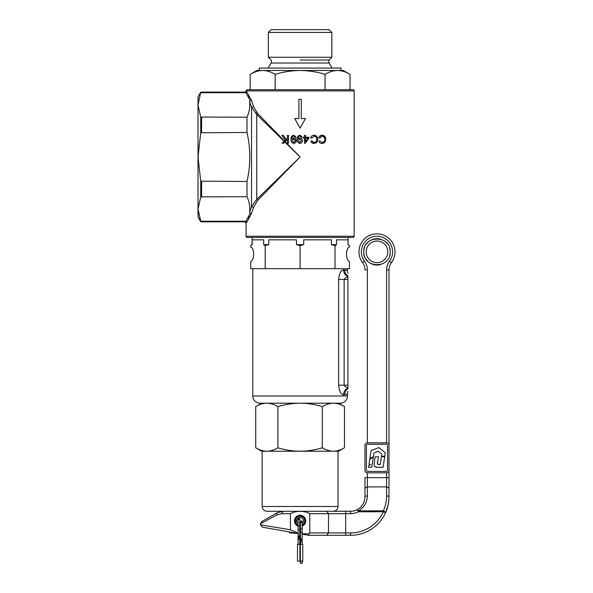 <?xml version="1.0" encoding="UTF-8"?>
<svg xmlns="http://www.w3.org/2000/svg" width="593" height="593" viewBox="0 0 593 593"><rect width="100%" height="100%" fill="white"/><g stroke="black" fill="none" stroke-linecap="round" stroke-linejoin="round"><path stroke-width="0.89" d="M295.062 520.891L295.099 520.231M279.711 511.715L282.905 511.285L281.794 513.686L276.679 514.976L276.901 512.893L271.72 515.88L276.901 512.893L282.905 511.285L276.901 512.893L261.669 521.684L260.468 523.767L260.468 524.82L262.454 527.184L298.064 533.463L289.895 532.899L288.828 531.832L275.36 529.46L289.718 531.988M302.148 533.811L309.175 533.722L309.783 532.899L350.552 532.899A36.032 36.032 0 0 0 383.36 511.766L358.357 511.766A16.812 16.812 0 0 1 350.552 513.686L328.485 513.686L326.765 511.285L266.954 511.285C264.033 510.996 262.432 509.394 262.15 506.481L338.054 506.481C337.773 509.394 336.172 510.996 333.251 511.285M255.724 447.797L255.724 406.62C259.349 404.419 263.047 403.277 266.82 403.188C270.601 403.277 274.3 404.426 277.909 406.62L277.909 447.797C274.3 449.991 270.601 451.14 266.82 451.229L261.669 451.229L255.724 447.797C259.349 449.998 263.047 451.14 266.82 451.229L262.15 451.229L262.15 506.481M277.909 406.62C285.1 404.433 292.49 403.284 300.102 403.188C307.619 403.27 315.016 404.419 322.296 406.62C325.913 404.419 329.612 403.277 333.392 403.188C337.172 403.277 340.871 404.426 344.481 406.62L344.481 447.797C340.871 449.991 337.172 451.14 333.392 451.229L338.536 451.229L344.481 447.797M277.909 447.797C285.1 449.983 292.49 451.132 300.102 451.229C307.619 451.147 315.016 449.998 322.296 447.797L322.296 406.62M322.296 447.797C325.913 449.998 329.612 451.14 333.392 451.229L266.82 451.229M338.054 506.481L338.054 451.229L333.392 451.229M348.143 244.642L349.507 245.643L349.507 247.044C347.706 247.503 346.712 249.905 346.52 254.249C346.705 249.905 347.706 247.503 349.507 247.044L349.507 245.643L348.009 244.642L348.143 237.437M250.706 247.044C252.499 247.503 253.5 249.905 253.685 254.249C253.5 258.6 252.499 261.002 250.706 261.461L250.706 268.666L250.706 261.461C252.499 260.994 253.493 258.592 253.685 254.249C253.493 249.905 252.499 247.503 250.706 247.044L250.706 245.643L250.706 247.044L250.706 245.643L252.195 244.642L252.062 237.437M252.781 268.666L252.781 395.983A7.205 7.205 0 0 0 259.986 403.188L340.219 403.188A7.205 7.205 0 0 0 347.424 395.983L347.424 394.026L343.547 394.894C340.871 394.367 339.24 391.128 338.64 385.168L338.64 279.473C339.24 273.521 340.871 270.282 343.547 269.748L347.424 270.616L347.424 268.666M251.884 244.835L252.195 239.839L263.677 239.839L263.677 244.642L265.167 245.643L265.175 268.666L265.167 245.643L268.777 244.642L263.677 244.642M268.777 244.642L268.777 239.839L296.5 239.839L296.5 244.642L300.102 245.643L300.102 268.666L300.102 245.643L303.712 244.642L296.5 244.642M303.712 244.642L303.712 239.839L331.428 239.839L331.428 244.642L335.03 245.643L335.038 268.666L335.03 245.643L336.527 244.642L331.428 244.642M336.527 244.642L336.527 239.839L348.009 239.839L348.009 244.642M250.706 261.461L250.706 268.666L349.507 268.666L349.507 261.461C347.706 261.002 346.705 258.6 346.52 254.249C346.712 258.592 347.706 260.994 349.507 261.461L349.507 268.666L349.507 261.461M346.735 270.289L344.681 269.815C344.674 272.328 345.749 274.381 347.906 275.975C347.906 272.698 347.906 272.698 347.906 275.975L347.906 276.546C345.067 275.174 343.614 272.906 343.547 269.748M346.735 394.352L347.424 394.026L347.906 391.439M347.906 385.168L347.906 387.577C346.186 387.496 344.926 386.695 344.133 385.168L347.906 385.168L347.906 277.064C346.186 277.146 344.926 277.954 344.133 279.473L347.906 279.473M344.681 394.827C344.674 392.314 345.749 390.268 347.906 388.674C347.906 391.943 347.906 391.943 347.906 388.674L347.906 387.577M347.906 388.104C345.067 389.475 343.614 391.736 343.547 394.894M347.906 277.064L347.906 276.546M302.148 525.005A4.588 4.588 0 0 0 300.406 516.31A4.588 4.588 0 0 0 295.551 520.291L294.862 520.202A5.285 5.285 0 0 1 300.451 515.621A5.285 5.285 0 0 1 302.148 525.769M295.551 520.291L296.767 520.454A3.365 3.365 0 0 1 300.325 517.533A3.365 3.365 0 0 1 302.148 523.567M300.466 524.234A3.365 3.365 0 0 1 299.739 524.234M298.064 523.567A3.365 3.365 0 0 1 296.767 521.329L295.551 521.492A4.588 4.588 0 0 0 298.064 525.005M298.064 525.769A5.285 5.285 0 0 1 294.862 521.581L295.551 521.492M300.466 526.161A5.285 5.285 0 0 1 299.739 526.161M299.739 525.472A4.588 4.588 0 0 0 300.466 525.472M299.724 536.924A0.838 0.838 0 0 0 298.902 535.909A0.838 0.838 0 0 0 298.583 537.525M298.123 537.065L298.064 518.727L298.902 519.572L298.064 518.727L298.902 517.889A0.838 0.838 0 0 1 299.739 518.727A0.838 0.838 0 0 1 298.902 519.572L298.064 518.727L298.902 517.889A0.838 0.838 0 0 1 299.739 518.727L299.739 536.747L298.939 537.584L298.116 536.45L298.865 535.909L299.739 536.747L298.902 535.909L298.064 536.747L298.568 535.976M298.902 535.909L298.064 536.747L298.902 535.909L298.064 536.747L298.902 537.584A0.838 0.838 0 0 0 299.739 536.747L298.872 535.909M302.148 521.595A0.838 0.838 0 0 0 301.303 520.75L300.466 521.595L301.303 522.433A0.838 0.838 0 0 0 302.148 521.595L302.148 532.403L300.466 532.403L300.466 539.608L301.303 538.77A0.838 0.838 0 0 1 302.148 539.608A0.838 0.838 0 0 1 301.303 540.453A0.838 0.838 0 0 1 300.466 539.608L301.303 538.77L302.148 539.608L301.303 540.453L300.466 539.608L301.303 540.453L302.148 539.608L301.303 538.77A0.838 0.838 0 0 0 301.14 538.785M298.064 544.344L298.064 539.148L299.739 539.148L299.739 544.344M299.547 536.205L299.739 536.747M302.148 528.8L300.466 528.8L300.466 532.403M302.148 561.156L302.148 563.35L300.466 563.35L300.466 561.156M300.466 528.8L300.466 521.595L301.303 520.75L300.466 521.595L301.303 522.433M331.858 32.437L329.071 29.65L271.134 29.65L268.347 32.437L268.347 57.276L331.858 57.276L331.858 32.437L268.347 32.437M300.102 60.026L329.108 60.026L300.102 60.026M350.033 89.706L350.033 74.347C345.956 71.872 341.798 70.589 337.55 70.485L340.938 70.485L340.938 68.084L259.267 68.084L259.267 70.485M350.033 74.347L343.34 70.485L337.55 70.485C333.296 70.589 329.13 71.879 325.068 74.347C316.981 71.886 308.664 70.597 300.102 70.485C291.652 70.582 283.328 71.872 275.137 74.347C271.06 71.872 266.902 70.589 262.655 70.485C258.4 70.589 254.241 71.879 250.172 74.347L250.172 89.706M325.068 89.706L325.068 74.347M275.137 89.706L275.137 74.347M337.55 70.485L256.865 70.485L250.172 74.347M257.807 113.723L284.47 140.978L285.396 140.081L281.905 135.36L283.298 135.352L286.13 139.37L287.435 138.102L287.427 135.345L288.48 135.345L288.494 143.298L287.442 143.298L287.435 139.355L285.137 141.66L300.102 156.967L284.803 141.994L283.498 143.306L282.068 143.306L284.114 141.327L256.732 114.531L251.528 107.185L249.586 101.677C250.194 106.873 249.342 112.047 247.022 117.206L200.723 117.058L198.01 104.954L198.01 217.016L200.723 221.708L198.01 208.973L200.723 196.876L200.723 181.161L198.01 156.967L200.723 132.765L200.723 117.058M246.058 90.907A1.201 1.201 0 0 1 247.259 89.706L352.954 89.706A1.201 1.201 0 0 1 354.154 90.907L246.058 90.907L245.094 92.108L201.613 92.108L201.613 92.708L245.828 92.708C244.85 91.908 244.85 91.908 245.828 92.708C244.85 91.908 244.85 91.908 245.828 92.708L246.807 91.782C245.806 90.937 245.806 90.937 246.807 91.782C245.806 90.937 245.806 90.937 246.807 91.782L251.41 100.291L253.604 106.658L251.929 101.766M246.058 236.236A1.201 1.201 0 0 0 247.259 237.437L352.954 237.437A1.201 1.201 0 0 0 354.154 236.236L246.058 236.236L246.058 223.027L244.857 221.826L201.613 221.826L201.613 221.219L200.723 221.07L198.01 208.973M322.043 142.535C323.778 142.402 324.66 141.349 324.682 139.385C324.712 137.406 323.852 136.316 322.11 136.116L319.783 138.147L318.738 137.88C319.242 136.138 320.339 135.248 322.021 135.219C324.408 135.323 325.653 136.716 325.765 139.385C325.624 141.949 324.378 143.298 322.021 143.439C320.479 143.447 319.427 142.676 318.878 141.127L319.909 140.882L322.043 142.535L319.909 140.882M305.447 137.257L308.901 137.25L308.901 138.147L305.284 143.298L304.483 143.306L304.476 138.154L303.401 138.154L303.401 137.257L304.476 137.257L304.468 135.352L305.447 135.352L305.447 137.257M316.662 139.385C316.684 141.297 315.802 142.35 314.023 142.535C315.795 142.357 316.677 141.304 316.662 139.385C316.729 137.457 315.869 136.368 314.09 136.116L311.762 138.147L310.717 137.88C311.177 136.175 312.274 135.286 314.001 135.219C316.44 135.382 317.685 136.775 317.744 139.385C317.655 141.89 316.403 143.247 314.001 143.439C312.429 143.424 311.377 142.654 310.858 141.127L311.888 140.882L314.023 142.535L312.578 142.046M301.303 99.313L298.902 99.313L298.902 118.533L294.699 118.533L300.102 128.14L305.506 118.533L301.303 118.533L301.303 99.313M300.102 135.219L302.26 137.183L301.326 137.272L300.006 136.019C298.657 136.405 298.042 137.361 298.153 138.895L300.102 138.043C301.592 138.243 302.363 139.11 302.415 140.645C302.378 142.179 301.607 143.069 300.102 143.328L299.917 143.328C297.923 142.943 297.011 141.66 297.182 139.488C296.945 137.139 297.886 135.715 300.021 135.211L300.102 135.219M200.723 196.876L247.022 196.728C249.342 201.85 250.194 207.031 249.586 212.25L251.528 206.749L251.528 107.185L253.604 106.658L257.673 113.589L256.435 112.121M249.26 97.289L248.497 95.947M291.015 139.488C290.778 137.131 291.726 135.708 293.854 135.211L296.092 137.183L295.151 137.272L293.839 136.019C292.49 136.397 291.875 137.354 291.986 138.895L293.883 138.043C295.396 138.221 296.181 139.081 296.248 140.645C296.181 142.268 295.351 143.165 293.75 143.328C291.756 142.95 290.844 141.668 291.015 139.488M253.604 207.268L251.528 206.749L256.732 199.396L300.102 156.967L257.673 200.338L253.604 207.268L251.41 213.636L246.718 222.457C245.836 223.213 245.836 223.213 246.718 222.457C245.836 223.213 245.836 223.213 246.718 222.457L245.591 221.219C244.605 222.027 244.605 222.027 245.591 221.219C244.605 222.027 244.605 222.027 245.591 221.219L201.613 221.219L245.591 221.219M248.415 218.135L249.201 216.741M257.673 200.338L256.732 199.396L256.732 114.531L257.673 113.589M247.022 196.728L247.022 181.465L200.723 181.161M200.723 132.765L247.022 132.469L247.022 117.206M200.723 92.219L198.01 96.911L198.01 104.954L200.723 92.219L201.613 92.108M200.723 92.856L201.613 92.708L200.723 92.856M247.022 132.469C250.691 148.813 250.691 165.15 247.022 181.465M249.586 101.677L250.298 100.825L245.88 92.708M245.873 221.271L250.298 213.102L249.586 212.25M250.298 213.102L251.41 213.636M251.41 100.291L250.298 100.825M283.298 135.352L281.905 135.36M282.068 143.306L282.461 143.306M288.48 135.345L287.427 135.345M291.993 139.096L291.986 138.895C291.875 137.354 292.49 136.39 293.839 136.019M295.581 142.542L296.211 140.156L294.84 138.236M292.104 140.697L293.654 138.91L292.104 140.697L293.631 142.52L295.24 140.615L293.654 138.91M301.326 137.272L302.26 137.183M298.249 137.924L299.109 136.294M299.917 143.328L301.422 142.846M299.821 138.91L298.272 140.697L299.799 142.52L301.414 140.615L299.821 138.91M304.483 143.306L305.284 143.298M303.401 138.154L304.476 138.154M305.454 138.147L307.937 138.147L305.454 138.147L305.454 141.734L307.937 138.147M320.635 136.612L322.666 136.175L324.475 137.88M322.021 135.219C320.339 135.248 319.249 136.138 318.738 137.88M325.705 138.584L324.779 136.323L322.8 135.271M318.878 141.127C319.427 142.676 320.472 143.447 322.021 143.439M377.571 464.215L380.232 464.556L381.462 456.766L384.716 456.766L383.056 467.321L378.06 467.321C374.828 467.477 373.56 465.979 374.242 462.844L375.199 456.766L378.43 456.766L377.444 463.8M377.615 461.843C377.015 463.556 377.474 464.46 379.001 464.556M377.126 467.306L374.546 466.432M384.775 456.225L385.309 452.815L378.868 447.596L371.129 450.569L369.869 458.515L373.442 456.625L374.005 452.904L378.29 451.258L381.848 454.142L381.521 456.225L384.775 456.225M368.713 465.965L368.483 467.321L371.7 467.321L373.323 457.351L369.795 459.227L368.935 464.541L370.603 464.541L368.713 465.965M367.363 442.823L386.584 442.823A2.402 2.402 0 0 1 388.986 445.224L388.986 470.449A2.402 2.402 0 0 1 386.584 472.851L367.363 472.851A2.402 2.402 0 0 1 364.962 470.449L364.962 445.224A2.402 2.402 0 0 1 367.363 442.823L367.363 269.867L364.962 269.867A12.008 12.008 0 0 0 362.56 262.662A18.02 18.02 0 0 1 376.97 233.835A18.02 18.02 0 0 1 391.387 262.662A12.008 12.008 0 0 0 388.986 269.867L388.986 445.224L388.986 269.867L386.584 269.867C386.606 266.672 387.57 263.789 389.46 261.216A15.611 15.611 0 0 0 376.97 236.236A15.611 15.611 0 0 0 364.48 261.216C366.378 263.789 367.334 266.672 367.363 269.867M364.962 487.817L367.363 486.89L364.962 487.817L364.962 496.867L364.962 477.654L367.363 477.654L367.363 495.948A2.402 0.927 180 0 0 364.962 496.867C364.732 502.545 362.16 506.8 357.238 509.639C362.16 506.8 364.732 502.545 364.962 496.867M366.4 469.967L366.4 445.706A1.438 1.438 0 0 1 367.845 444.261L386.102 444.261A1.438 1.438 0 0 1 387.54 445.706L387.54 469.967A1.438 1.438 0 0 1 386.102 471.405L367.845 471.405A1.438 1.438 0 0 1 366.4 469.967M386.584 495.948A2.402 0.927 0 0 1 388.986 496.867C388.971 502.412 387.822 507.704 385.546 512.76L383.36 511.766L383.36 510.84C385.494 506.103 386.569 501.137 386.584 495.948L386.584 477.654L388.986 477.654L388.986 470.449L388.986 496.867L388.986 487.817L386.584 486.89L388.986 487.817M298.064 526.154A5.648 5.648 0 0 1 300.102 515.25A5.648 5.648 0 0 1 302.148 526.154M366.163 251.847A10.807 10.807 0 0 0 376.97 262.662A10.807 10.807 0 0 0 387.785 251.847A10.807 10.807 0 0 0 376.97 241.04A10.807 10.807 0 0 0 366.163 251.847A10.807 10.807 0 0 1 376.97 241.04A10.807 10.807 0 0 1 387.785 251.847M367.363 495.948C367.097 502.567 364.095 507.534 358.357 510.84L358.357 511.766L357.238 509.639L358.357 510.84L383.36 510.84L384.983 511.766L385.546 512.76A38.434 38.434 0 0 1 350.552 535.301L345.682 535.301L350.552 535.301A38.434 38.434 0 0 0 385.546 512.76L388.111 504.999L388.845 500.129M276.679 514.976L260.468 523.767M326.765 511.285L350.552 511.285L345.682 511.285L345.682 535.301L308.523 535.301L302.148 534.182L308.508 535.301L309.175 533.722M282.905 511.285L280.081 511.618M298.064 533.114L290.422 529.779L260.468 524.82L290.422 529.779L290.422 513.686L281.794 513.686M326.765 535.301L328.485 532.899L328.485 513.686L309.783 513.686C304.587 510.588 295.588 510.603 290.422 513.686M309.783 513.686L309.783 532.899M300.466 526.525A5.648 5.648 0 0 1 299.739 526.525M300.466 533.885L299.739 533.759L300.466 533.885M262.454 527.184L275.36 529.46M364.48 261.216L362.56 262.662A12.008 12.008 0 0 1 364.962 269.867M350.552 511.285A14.41 14.41 0 0 0 357.238 509.639A14.41 14.41 0 0 1 350.552 511.285L350.552 513.686M299.895 561.156L297.493 561.156L297.493 544.344L299.895 544.344L299.895 561.156L302.771 561.156L302.771 544.344L300.369 544.344L300.369 561.156M299.895 544.344L300.369 544.344M252.781 395.983L347.424 395.983M338.64 279.473L344.133 279.473L344.133 385.168L338.64 385.168M298.902 525.939C297.819 525.939 297.819 525.939 298.902 525.939L299.739 525.939M298.902 529.542C297.819 529.542 297.819 529.542 298.902 529.542L299.739 529.542M301.303 542.009C302.386 542.009 302.386 542.009 301.303 542.009L300.466 542.009L300.466 539.608M298.064 539.148L298.064 536.747L298.902 537.584M298.064 518.727L298.902 517.889M331.858 57.276L329.108 60.026L328.692 61.524L329.108 63.014L271.105 63.014L271.52 61.524L271.105 60.026L268.347 57.276M201.613 181.465L201.613 196.728M201.613 117.206L201.613 132.469M386.584 442.823L386.584 269.867M390.187 251.847C391.002 268.896 362.946 268.896 363.761 251.847C362.946 234.806 391.002 234.806 390.187 251.847M367.363 472.851L367.363 477.654L386.584 477.654L386.584 472.851M390.12 250.55A13.209 13.209 0 0 0 389.616 248.022M387.185 243.464A13.209 13.209 0 0 0 384.316 240.869M380.802 239.201A13.209 13.209 0 0 0 373.145 239.201M371.915 239.646A13.209 13.209 0 0 0 365.992 244.501M364.762 246.799A13.209 13.209 0 0 0 363.828 250.55M363.828 253.152A13.209 13.209 0 0 0 364.762 256.902M365.992 259.193A13.209 13.209 0 0 0 368.587 262.062M369.639 262.84A13.209 13.209 0 0 0 371.915 264.055M373.145 264.493A13.209 13.209 0 0 0 380.802 264.493M389.616 255.679A13.209 13.209 0 0 0 390.12 253.152M366.941 266.413A14.41 14.41 0 0 0 366.215 264.233M358.958 251.847A18.02 18.02 0 0 1 376.97 233.835A18.02 18.02 0 0 1 391.387 262.662L389.46 261.216A14.41 14.41 0 0 0 388.808 262.165M388.8 262.18A14.41 14.41 0 0 0 386.769 267.554M350.552 532.899L350.552 535.301A38.434 38.434 0 0 0 385.546 512.76M386.584 486.89L367.363 486.89M261.669 403.188L255.724 406.62M338.536 403.188L344.481 406.62M349.507 247.044L349.507 245.643M347.424 270.616L347.906 273.203M252.062 244.642L250.706 245.643M302.148 532.403L302.148 544.344M299.739 536.443L300.466 537.302M300.466 542.009L300.466 544.344M298.257 537.288L300.466 539.912M299.739 539.148L299.739 538.548M329.108 63.014L332.169 68.084M271.105 63.014L268.036 68.084M354.154 90.907L354.154 236.236M200.723 221.708L201.613 221.826"/></g></svg>
